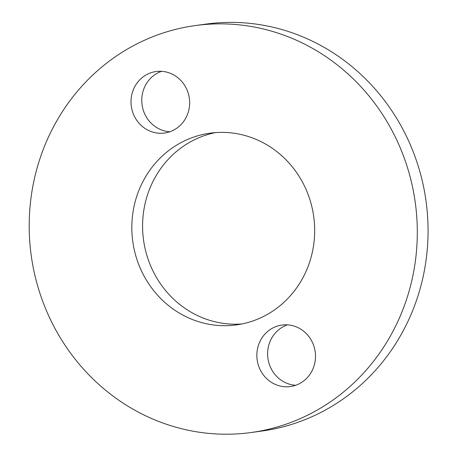 <?xml version="1.0" encoding="UTF-8"?>
<svg xmlns="http://www.w3.org/2000/svg" width="457" height="457" viewBox="0 0 457 457"><rect width="100%" height="100%" fill="white"/><g stroke="black" fill="none" stroke-linecap="round" stroke-linejoin="round"><path stroke-width="0.69" d="M241.776 323.984A96.758 91.32 82.2 0 1 153.198 271.424A96.758 91.32 82.2 0 1 215.476 132.61M142.435 272.903A96.758 91.32 82.2 0 1 210.077 133.181A96.758 91.32 82.2 0 1 313.719 216.607A96.758 91.32 82.2 0 1 236.418 324.893A96.758 91.32 82.2 0 1 142.435 272.903M169.855 131.747A31.036 29.294 82.2 0 1 145.16 114.867A31.036 29.294 82.2 0 1 161.55 71.321M134.404 116.346A31.036 29.294 82.2 0 1 156.094 71.532A31.036 29.294 82.2 0 1 189.341 98.289A31.036 29.294 82.2 0 1 164.549 133.021A31.036 29.294 82.2 0 1 134.404 116.346M295.702 385.274A31.036 29.294 82.2 0 1 271.012 368.393A31.036 29.294 82.2 0 1 287.402 324.847M260.25 369.867A31.036 29.294 82.2 0 1 281.946 325.053A31.036 29.294 82.2 0 1 315.193 351.81A31.036 29.294 82.2 0 1 290.395 386.548A31.036 29.294 82.2 0 1 260.25 369.867M195.288 25.569L206.05 24.09A205.382 193.842 82.2 0 1 426.044 201.171A205.382 193.842 82.2 0 1 261.964 431.031L251.207 432.511A205.382 193.842 82.2 0 1 51.715 322.151A205.382 193.842 82.2 0 1 195.288 25.569A205.382 193.842 82.2 0 1 415.282 202.651A205.382 193.842 82.2 0 1 251.207 432.511"/></g></svg>
